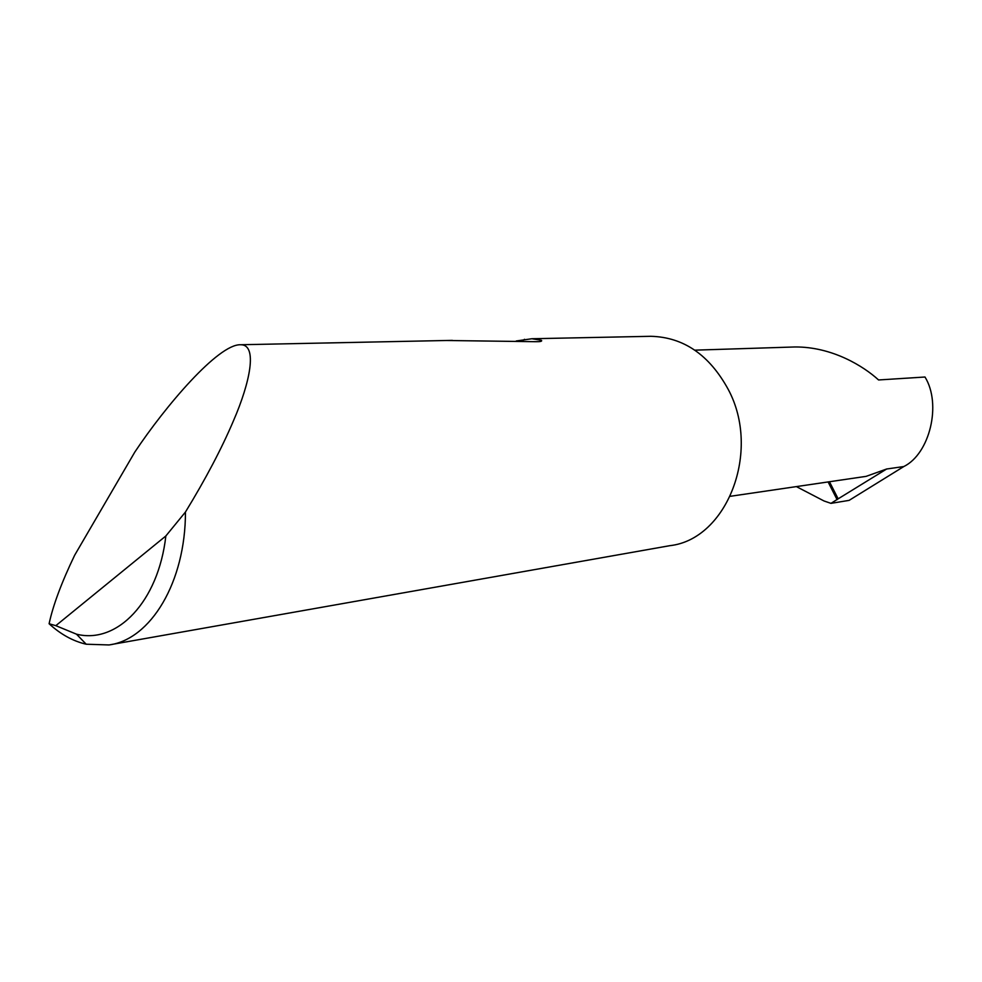 <?xml version="1.0" encoding="UTF-8"?>
<svg xmlns="http://www.w3.org/2000/svg" width="982" height="982" viewBox="0 0 982 982"><rect width="100%" height="100%" fill="white"/><g stroke="black" fill="none" stroke-linecap="round" stroke-linejoin="round"><path stroke-width="1.47" d="M829.459 481.745L838.149 498.831L886.648 469.003L903.796 466.548C929.794 453.807 941.812 404.216 924.995 377.014L878.559 379.96C863.865 366.446 832.319 346.671 794.868 346.965L793.505 347.014M516.237 340.975L531.888 338.741L541.377 340.3C542.506 341.319 540.407 341.785 535.104 341.687L446.503 340.496M134.804 452.088C165.516 405.91 218.348 344.019 240.504 344.743C258.07 344.326 250.017 382.685 233.47 420.775C221.723 448.443 205.717 478.848 185.451 512.027C185.573 582.081 150.676 639.54 108.99 644.953L86.195 644.217C73.061 641.185 60.688 634.372 49.1 623.742C53.065 605.268 61.584 582.436 74.657 555.235L134.804 452.088M649.384 336.323L650.857 336.298C683.57 337.157 709.372 354.883 728.263 389.461C761.541 451.364 726.913 539.4 669.92 545.661L110.733 644.634M903.796 466.548L849.123 500.366L830.968 503.361L824.033 500.98L796.377 486.606M838.149 498.831L830.968 503.361M730.363 496.291L866.136 476.356L886.648 469.003M49.1 623.742L55.814 625.669L165.848 535.976L185.451 512.027M55.814 625.669L76.486 634.176C117.005 644.413 158.384 601.929 165.848 535.976M837.106 499.678L828.108 481.941M522.068 341.171L524.511 339.293M794.868 346.965L694.814 350.157M240.504 344.743L452.383 340.373M531.888 338.741L650.857 336.298M539.67 341.613L541.377 340.3M76.486 634.176L86.195 644.217"/></g></svg>
